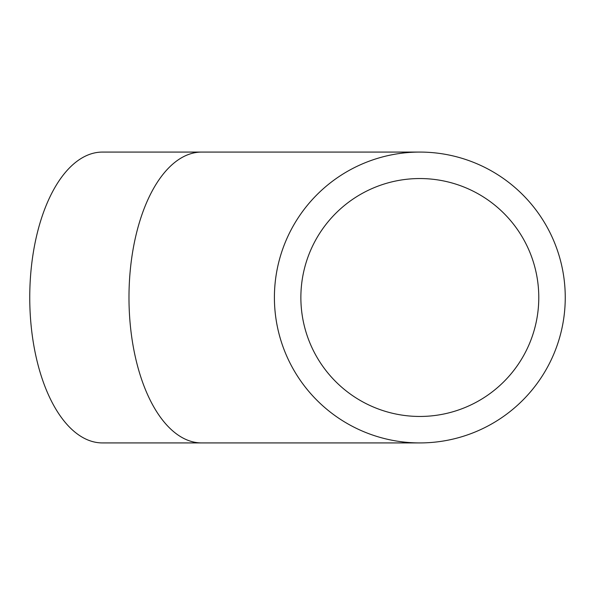 <?xml version="1.0" encoding="UTF-8"?>
<svg xmlns="http://www.w3.org/2000/svg" width="595" height="595" viewBox="0 0 595 595"><rect width="100%" height="100%" fill="white"/><g stroke="black" fill="none" stroke-linecap="round" stroke-linejoin="round"><path stroke-width="0.89" d="M201.698 442.925L102.459 442.925A145.425 72.709 -90 0 1 29.75 297.5A145.425 72.709 -90 0 1 102.459 152.075L201.698 152.075A145.425 72.709 90 0 0 128.981 297.5A145.425 72.709 90 0 0 201.698 442.925L419.825 442.925M565.25 297.5A145.425 145.425 0 0 0 419.825 152.075A145.425 145.425 0 0 0 274.407 297.5A145.425 145.425 0 0 0 419.825 442.925A145.425 145.425 0 0 0 565.25 297.5M300.869 297.5A118.955 118.955 0 0 1 419.825 178.545A118.955 118.955 0 0 1 538.78 297.5A118.955 118.955 0 0 1 419.825 416.455A118.955 118.955 0 0 1 300.869 297.5M201.698 152.075L419.825 152.075"/></g></svg>
